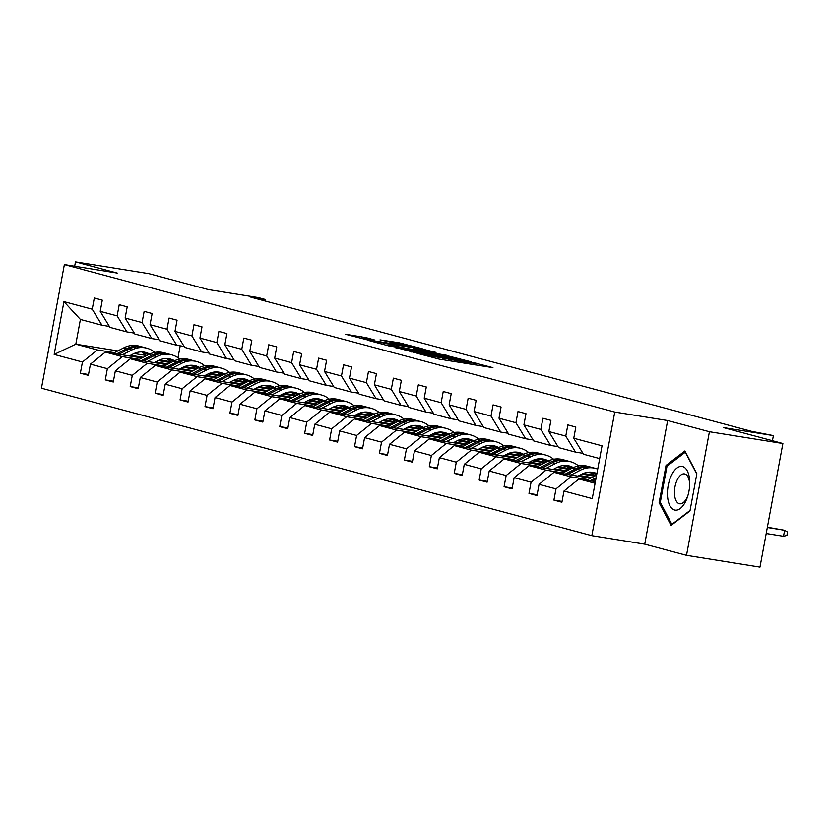 <?xml version="1.0" encoding="UTF-8"?>
<svg xmlns="http://www.w3.org/2000/svg" width="829" height="829" viewBox="0 0 829 829"><rect width="100%" height="100%" fill="white"/><g stroke="black" fill="none" stroke-linecap="round" stroke-linejoin="round"><path stroke-width="1.24" d="M419.101 353.828L439.287 359.144L492.913 367.661L472.737 362.428L475.245 363.444L465.432 362.149L419.101 353.828M782.877 443.515L759.965 567.129L686.505 555.347L709.417 431.733L782.877 443.515L723.437 427.588L773.384 435.598L751.426 431.298L250.876 297.186L265.57 299.538L258.296 297.59L208.348 289.58L148.919 273.653L75.47 261.871L74.662 266.233M366.014 337.631L345.289 334.222L368.646 340.211L422.262 348.729L398.915 342.74L380.003 339.88L414.075 347.03L409.485 346.532L375.319 341.04L362.335 338.294L374.335 339.9L366.014 337.631L365.827 338.626M709.417 431.733L667.646 420.531L614.755 412.054L64.361 264.575L117.241 273.062L75.47 261.871M395.775 347.475L417.412 353.278L471.038 361.796L447.681 355.807L395.713 347.776M388.573 345.859L369.672 340.76L423.298 349.278L436.064 352.429L413.298 348.864L417.236 350.221L447.007 355.34L388.573 345.859M109.376 326.419L101.967 325.227L80.403 319.455L63.947 301.642L92.226 309.217L94.299 298.025L102.288 300.171L100.216 311.362L117.148 315.89L119.221 304.699L127.21 306.844L125.138 318.035L142.07 322.574L144.153 311.383L152.142 313.517L150.059 324.709L167.002 329.248L169.075 318.056L177.064 320.201L174.981 331.393L191.924 335.932L193.996 324.74L201.986 326.875L199.913 338.066L216.846 342.605L218.918 331.413L226.908 333.559L224.835 344.75L241.767 349.289L243.84 338.097L251.829 340.232L249.757 351.423L266.689 355.962L268.762 344.771L276.751 346.916L274.679 358.107L291.611 362.646L293.694 351.444L301.683 353.589L299.601 364.781L316.543 369.319L318.616 358.128L326.605 360.263L324.533 371.465L341.465 375.993L343.538 364.801L351.527 366.946L349.455 378.138L366.387 382.677L368.459 371.485L376.449 373.62L374.376 384.811L391.309 389.35L393.381 378.159L401.371 380.304L399.298 391.495L416.231 396.034L418.313 384.843L426.293 386.977L424.22 398.169L441.152 402.707L443.235 391.516L451.225 393.661L449.142 404.853L466.085 409.391L468.157 398.2L476.147 400.334L474.074 411.526L491.006 416.065L493.079 404.873L501.068 407.018L498.996 418.21L515.928 422.738L518.001 411.547L525.99 413.692L523.918 424.883L540.85 429.422L542.922 418.231L550.912 420.365L548.839 431.557L565.772 436.095L567.855 424.904L575.834 427.049L573.761 438.24L602.041 445.815L592.258 498.602L563.979 491.027L561.907 502.219L553.917 500.084L555.99 488.892L539.057 484.354L536.985 495.545L528.995 493.4L531.068 482.209L514.135 477.67L512.063 488.861L504.073 486.727L506.146 475.535L489.214 470.996L487.131 482.188L479.141 480.043L481.224 468.851L464.281 464.313L462.209 475.504L454.219 473.369L456.302 462.178L439.36 457.639L437.287 468.831L429.298 466.686L431.37 455.494L414.438 450.955L412.365 462.157L404.376 460.012L406.448 448.821L389.516 444.282L387.444 455.473L379.454 453.339L381.527 442.137L364.594 437.608L362.522 448.8L354.532 446.655L356.605 435.463L339.672 430.925L337.59 442.116L329.6 439.981L331.683 428.79L314.74 424.251L312.668 435.443L304.678 433.298L306.751 422.106L289.818 417.567L287.746 428.759L279.756 426.624L281.829 415.433L264.897 410.894L262.824 422.085L254.835 419.94L256.907 408.749L239.975 404.21L237.902 415.412L229.913 413.267L231.985 402.075L215.053 397.537L212.98 408.728L204.991 406.593L207.063 395.392L190.131 390.863L188.048 402.055L180.059 399.91L182.142 388.718L165.199 384.179L163.126 395.371L155.137 393.236L157.209 382.045L140.277 377.506L138.205 388.697L130.215 386.552L132.288 375.361L115.355 370.822L113.283 382.014L105.293 379.879L107.366 368.687L90.434 364.149L88.361 375.34L80.372 373.195L82.444 362.004L54.165 354.429L63.947 301.642M101.967 325.227L92.226 309.217M614.755 412.054L591.844 535.669L41.45 388.2L64.361 264.575M139.313 359.361L122.309 356.636L105.376 352.097L142.008 357.973M158.235 360.574L170.909 362.605M188.68 365.465L192.846 366.128M155.541 361.962L168.204 363.993M185.551 366.781L195.468 368.366M105.376 352.097L90.434 364.149M122.309 356.636L107.366 368.687M134.298 333.092L126.889 331.911L109.956 327.372L100.216 311.362M126.889 331.911L117.148 315.89M164.235 366.035L147.23 363.309L130.298 358.77L166.93 364.646M183.157 367.257L195.831 369.288M213.602 372.138L217.768 372.801M180.463 368.636L193.126 370.677M210.483 373.454L220.39 375.05M130.298 358.77L115.355 370.822M147.23 363.309L132.288 375.361M159.22 339.776L151.811 338.584L134.878 334.046L125.138 318.035M151.811 338.584L142.07 322.574M189.157 372.718L172.152 369.983L155.22 365.454L191.862 371.33M208.079 373.931L220.752 375.962M238.524 378.812L242.69 379.485M205.385 375.319L218.058 377.35M235.405 380.138L245.311 381.723M155.22 365.454L140.277 377.506M172.152 369.983L157.209 382.045M184.142 346.449L176.732 345.268L159.8 340.729L150.059 324.709M176.732 345.268L167.002 329.248M214.079 379.392L197.074 376.667L180.142 372.128L216.783 378.003M233.001 380.604L245.674 382.646M263.456 385.495L267.612 386.159M230.307 381.993L242.98 384.034M260.327 386.811L270.233 388.407M180.142 372.128L165.199 384.179M197.074 376.667L182.142 388.718M209.074 353.133L201.665 351.942L184.722 347.403L174.981 331.393M201.665 351.942L191.924 335.932M239.011 386.076L222.006 383.34L205.064 378.801L241.705 384.687M257.933 387.288L270.596 389.319M288.378 392.169L292.544 392.842M255.228 388.677L267.902 390.708M285.249 393.495L295.155 395.081M205.064 378.801L190.131 390.863M222.006 383.34L207.063 395.392M233.996 359.807L226.586 358.615L209.644 354.087L199.913 338.066M226.586 358.615L216.846 342.605M263.933 392.749L246.928 390.024L229.985 385.485L266.627 391.361M282.855 393.962L295.518 395.993M313.3 398.853L317.466 399.516M280.15 395.35L292.824 397.381M310.17 400.169L320.077 401.754M229.985 385.485L215.053 397.537M246.928 390.024L231.985 402.075M258.917 366.491L251.508 365.299L234.576 360.76L224.835 344.75M251.508 365.299L241.767 349.289M288.855 399.423L271.85 396.697L254.917 392.158L291.549 398.044M307.777 400.645L320.45 402.676M338.222 405.526L342.387 406.2M305.082 402.034L317.745 404.065M335.092 406.842L345.009 408.438M254.917 392.158L239.975 404.21M271.85 396.697L256.907 408.749M283.839 373.164L276.43 371.972L259.498 367.434L249.757 351.423M276.43 371.972L266.689 355.962M313.776 406.106L296.772 403.381L279.839 398.842L316.471 404.718M332.698 407.319L345.372 409.35M363.143 412.21L367.309 412.873M330.004 408.707L342.667 410.738M360.024 413.526L369.931 415.111M279.839 398.842L264.897 410.894M296.772 403.381L281.829 415.433M308.761 379.837L301.352 378.656L284.42 374.117L274.679 358.107M301.352 378.656L291.611 362.646M338.698 412.78L321.693 410.054L304.761 405.516L341.403 411.391M357.62 414.003L370.294 416.034M388.065 418.883L392.231 419.557M354.926 415.391L367.599 417.422M384.946 420.199L394.853 421.795M304.761 405.516L289.818 417.567M321.693 410.054L306.751 422.106M333.683 386.521L326.274 385.33L309.341 380.791L299.601 364.781M326.274 385.33L316.543 369.319M363.62 419.464L346.615 416.738L329.683 412.2L366.325 418.075M382.542 420.676L395.215 422.707M412.997 425.557L417.153 426.23M379.848 422.065L392.521 424.096M409.868 426.883L419.775 428.469M329.683 412.2L314.74 424.251M346.615 416.738L331.683 428.79M358.615 393.195L351.206 392.013L334.263 387.475L324.533 371.465M351.206 392.013L341.465 375.993M388.552 426.137L371.547 423.412L354.605 418.873L391.247 424.749M407.474 427.36L420.137 429.391M437.919 432.241L442.085 432.904M404.77 428.738L417.443 430.779M434.79 433.557L444.696 435.152M354.605 418.873L339.672 430.925M371.547 423.412L356.605 435.463M383.537 399.879L376.128 398.687L359.195 394.148L349.455 378.138M376.128 398.687L366.387 382.677M413.474 432.821L396.469 430.085L379.527 425.557L416.168 431.432M432.396 434.033L445.059 436.064M462.841 438.914L467.007 439.588M429.691 435.422L442.365 437.453M459.712 440.24L469.618 441.826M379.527 425.557L364.594 437.608M396.469 430.085L381.527 442.137M408.459 406.552L401.049 405.371L384.117 400.832L374.376 384.811M401.049 405.371L391.309 389.35M438.396 439.494L421.391 436.769L404.459 432.23L441.09 438.106M457.318 440.707L469.991 442.748M487.763 445.598L491.929 446.261M454.624 442.095L467.287 444.126M484.633 446.914L494.55 448.499M404.459 432.23L389.516 444.282M421.391 436.769L406.448 448.821M433.38 413.236L425.971 412.044L409.039 407.505L399.298 391.495M425.971 412.044L416.231 396.034M463.318 446.178L446.313 443.442L429.381 438.904L466.012 444.79M482.24 447.391L494.913 449.422M512.685 452.271L516.85 452.945M479.545 448.779L492.208 450.81M509.566 453.598L519.472 455.183M429.381 438.904L414.438 450.955M446.313 443.442L431.37 455.494M458.302 419.909L450.893 418.718L433.961 414.179L424.22 398.169M450.893 418.718L441.152 402.707M488.24 452.852L471.235 450.126L454.302 445.587L490.944 451.463M507.161 454.064L519.835 456.095M537.606 458.955L541.772 459.618M504.467 455.453L517.141 457.484M534.487 460.271L544.394 461.857M454.302 445.587L439.36 457.639M471.235 450.126L456.302 462.178M483.234 426.593L475.815 425.401L458.883 420.863L449.142 404.853M475.815 425.401L466.085 409.391M513.172 459.525L496.156 456.8L479.224 452.261L515.866 458.147M532.083 460.748L544.757 462.779M562.539 465.629L566.694 466.302M529.389 462.136L542.062 464.167M559.409 466.945L569.316 468.54M479.224 452.261L464.281 464.313M496.156 456.8L481.224 468.851M508.156 433.266L500.747 432.075L483.804 427.536L474.074 411.526M500.747 432.075L491.006 416.065M538.094 466.209L521.089 463.484L504.146 458.945L540.788 464.82M557.015 467.421L569.678 469.452M587.46 472.312L591.626 472.976M554.311 468.81L566.984 470.841M584.331 473.628L594.238 475.214M504.146 458.945L489.214 470.996M521.089 463.484L506.146 475.535M533.078 439.94L525.669 438.759L508.737 434.22L498.996 418.21M525.669 438.759L515.928 422.738M563.015 472.882L546.01 470.157L529.078 465.618L565.71 471.494M581.937 474.105L594.6 476.136M579.233 475.483L591.906 477.525M529.078 465.618L514.135 477.67M546.01 470.157L531.068 482.209M558 446.624L550.591 445.432L533.658 440.893L523.918 424.883M550.591 445.432L540.85 429.422M587.937 479.566L570.932 476.83L554 472.302L590.631 478.178M554 472.302L539.057 484.354M570.932 476.83L555.99 488.892M582.922 453.297L575.513 452.116L558.58 447.577L548.839 431.557M575.513 452.116L565.772 436.095M595.098 483.307L578.922 478.975L595.409 481.618M578.922 478.975L563.979 491.027M667.646 420.531L644.734 544.156L686.505 555.347M644.734 544.156L591.844 535.669M772.441 440.717L773.384 435.598M265.29 301.041L265.57 299.538M80.403 319.455L75.812 344.17L97.387 349.952L114.392 352.677M166.898 358.791L165.696 358.594M146.008 355.434L134.091 353.527M117.822 350.916L75.812 344.17L54.165 354.429M180.194 345.817L177.986 357.724M599.678 458.582L583.502 454.251L573.761 438.24M130.609 355.289L143.282 357.32M160.629 360.097L170.536 361.693M97.387 349.952L82.444 362.004M562.062 501.39L553.917 500.084M537.14 494.706L528.995 493.4M512.208 488.032L504.073 486.727M487.286 481.348L479.141 480.043M462.364 474.675L454.219 473.369M437.443 468.002L429.298 466.686M412.521 461.318L404.376 460.012M387.599 454.644L379.454 453.339M362.667 447.961L354.532 446.655M337.745 441.287L329.6 439.981M312.823 434.603L304.678 433.298M287.901 427.93L279.756 426.624M262.98 421.246L254.835 419.94M238.058 414.573L229.913 413.267M213.126 407.899L204.991 406.593M188.204 401.215L180.059 399.91M163.282 394.542L155.137 393.236M138.36 387.858L130.215 386.552M113.438 381.185L105.293 379.879M88.516 374.501L80.372 373.195M659.128 502.675L671.096 525.42L689.966 510.933L696.857 473.701L684.899 450.955L666.029 465.442L659.128 502.675L660.609 502.913M415.277 352.584L465.152 360.646L448.354 357.102L417.215 352.107L411.723 351.506L415.215 352.885M391.454 345.351L386.874 344.854L399.847 347.6L413.598 349.724L391.454 345.351M667.687 465.711L666.029 465.442M586.663 480.219L596.611 475.1M592.403 481.141L595.823 479.38M596.124 477.722L590.186 480.779M767.302 527.503L784.617 530.28L787.55 532.063L786.928 535.399L783.498 536.29L784.617 530.28L767.364 527.203M783.498 536.29L766.193 533.513M577.968 476.147L581.834 474.147A21.595 18.87 -75 0 1 594.372 472.675A21.595 18.87 -75 0 1 596.901 473.577M571.005 475.027L580.414 470.188A26.02 22.735 -75 0 1 595.512 468.395A26.02 22.735 -75 0 1 597.719 469.131M561.741 473.535L572.424 468.043A26.02 22.735 -75 0 1 587.533 466.261L590.559 467.069A26.02 22.735 105 0 0 575.461 468.862L565.264 474.105M590.238 472.105A21.595 18.87 -75 0 1 594.921 475.97M567.482 474.457L577.378 469.369A26.02 22.735 -75 0 1 592.476 467.587L595.512 468.395M596.745 474.416A21.595 18.87 105 0 0 592.839 472.333M591.512 467.349A26.02 22.735 105 0 0 590.559 467.069M591.844 472.198A21.595 18.87 -75 0 1 596.424 475.204M553.047 469.463L556.912 467.473A21.595 18.87 -75 0 1 569.45 465.991A21.595 18.87 -75 0 1 573.347 467.597M546.083 468.344L555.492 463.504A26.02 22.735 -75 0 1 570.59 461.722A26.02 22.735 -75 0 1 578.538 465.929M584.113 473.162A26.02 22.735 -75 0 1 584.746 474.551M536.819 466.862L547.503 461.37A26.02 22.735 -75 0 1 562.601 459.577L565.637 460.396A26.02 22.735 105 0 0 550.539 462.178L540.332 467.432M565.316 465.432A21.595 18.87 -75 0 1 570 469.287M542.56 467.784L552.456 462.696A26.02 22.735 -75 0 1 567.554 460.914L570.59 461.722M572.311 468.105A21.595 18.87 105 0 0 567.906 465.66M566.59 460.675A26.02 22.735 105 0 0 565.637 460.396M566.922 465.525A21.595 18.87 -75 0 1 571.502 468.52M685.562 501.545A22.103 10.704 -80.9 0 0 687.728 496.105A22.103 10.704 -80.9 0 0 689.718 483.711A22.103 10.704 -80.9 0 0 683.552 466.914A22.103 10.704 -80.9 0 0 671.604 475.017A22.103 10.704 -80.9 0 0 669.905 505.7A22.103 10.704 -80.9 0 0 685.562 501.545M689.676 484.81A15.14 7.326 -80.9 0 0 684.453 473.898A15.14 7.326 -80.9 0 0 677.283 479.753A15.14 7.326 -80.9 0 0 674.557 494.965A15.14 7.326 -80.9 0 0 679.666 503.783A15.14 7.326 -80.9 0 0 686.837 497.918A15.14 7.326 -80.9 0 0 688.039 495.048M690.06 510.415L671.894 524.353L660.298 502.312L666.982 466.24L685.272 452.209L696.785 474.105M528.114 462.789L531.99 460.8A21.595 18.87 -75 0 1 544.529 459.318A21.595 18.87 -75 0 1 548.425 460.914M521.151 461.67L530.57 456.831A26.02 22.735 -75 0 1 545.669 455.048A26.02 22.735 -75 0 1 553.617 459.256M559.181 466.489A26.02 22.735 -75 0 1 559.824 467.877M511.897 460.188L522.581 454.686A26.02 22.735 -75 0 1 537.679 452.903L540.715 453.712A26.02 22.735 105 0 0 525.617 455.504L515.41 460.748M540.394 458.748A21.595 18.87 -75 0 1 545.078 462.613M517.638 461.1L527.534 456.012A26.02 22.735 -75 0 1 542.632 454.23L545.669 455.048M547.378 461.432A21.595 18.87 105 0 0 542.985 458.976M541.669 454.002A26.02 22.735 105 0 0 540.715 453.712M542 458.841A21.595 18.87 -75 0 1 546.57 461.846M503.193 456.105L507.068 454.116A21.595 18.87 -75 0 1 519.596 452.634A21.595 18.87 -75 0 1 523.503 454.24M496.229 454.997L505.638 450.147A26.02 22.735 -75 0 1 520.747 448.365A26.02 22.735 -75 0 1 528.695 452.582M534.259 459.805A26.02 22.735 -75 0 1 534.902 461.193M486.975 453.504L497.659 448.012A26.02 22.735 -75 0 1 512.757 446.23L515.793 447.038A26.02 22.735 105 0 0 500.695 448.821L490.488 454.074M515.472 452.074A21.595 18.87 -75 0 1 520.156 455.94M492.716 454.427L502.612 449.339A26.02 22.735 -75 0 1 517.711 447.556L520.747 448.365M522.457 454.748A21.595 18.87 105 0 0 518.063 452.302M516.747 447.318A26.02 22.735 105 0 0 515.793 447.038M517.068 452.168A21.595 18.87 -75 0 1 521.648 455.162M478.271 449.432L482.146 447.442A21.595 18.87 -75 0 1 494.675 445.961A21.595 18.87 -75 0 1 498.581 447.556M471.307 448.313L480.716 443.474A26.02 22.735 -75 0 1 495.825 441.691A26.02 22.735 -75 0 1 503.773 445.898M509.338 453.131A26.02 22.735 -75 0 1 509.97 454.52M462.043 446.831L472.727 441.329A26.02 22.735 -75 0 1 487.835 439.546L490.872 440.365A26.02 22.735 105 0 0 475.763 442.147L465.566 447.391M490.55 445.391A21.595 18.87 -75 0 1 495.234 449.256M467.784 447.753L477.68 442.655A26.02 22.735 -75 0 1 492.789 440.873L495.825 441.691M497.535 448.074A21.595 18.87 105 0 0 493.141 445.629M491.825 440.645A26.02 22.735 105 0 0 490.872 440.365M492.146 445.484A21.595 18.87 -75 0 1 496.726 448.489M453.349 442.748L457.214 440.759A21.595 18.87 -75 0 1 469.753 439.277A21.595 18.87 -75 0 1 473.66 440.883M446.385 441.639L455.795 436.79A26.02 22.735 -75 0 1 470.903 435.007A26.02 22.735 -75 0 1 478.841 439.225M484.416 446.448A26.02 22.735 -75 0 1 485.048 447.836M437.121 440.147L447.805 434.655A26.02 22.735 -75 0 1 462.914 432.873L465.95 433.681A26.02 22.735 105 0 0 450.841 435.463L440.645 440.717M465.629 438.717A21.595 18.87 -75 0 1 470.302 442.582M442.862 441.069L452.758 435.981A26.02 22.735 -75 0 1 467.867 434.199L470.903 435.007M472.613 441.391A21.595 18.87 105 0 0 468.219 438.945M466.893 433.961A26.02 22.735 105 0 0 465.95 433.681M467.224 438.81A21.595 18.87 -75 0 1 471.805 441.805M428.427 436.075L432.292 434.085A21.595 18.87 -75 0 1 444.831 432.603A21.595 18.87 -75 0 1 448.727 434.199M421.464 434.956L430.873 430.116A26.02 22.735 -75 0 1 445.971 428.334A26.02 22.735 -75 0 1 453.919 432.541M459.494 439.774A26.02 22.735 -75 0 1 460.126 441.163M412.2 433.474L422.883 427.971A26.02 22.735 -75 0 1 437.981 426.189L441.018 427.008A26.02 22.735 105 0 0 425.919 428.79L415.723 434.033M440.696 432.044A21.595 18.87 -75 0 1 445.38 435.899M417.94 434.396L427.837 429.298A26.02 22.735 -75 0 1 442.935 427.515L445.971 428.334M447.691 434.717A21.595 18.87 105 0 0 443.297 432.272M441.971 427.287A26.02 22.735 105 0 0 441.018 427.008M442.303 432.137A21.595 18.87 -75 0 1 446.883 435.132M403.495 429.401L407.371 427.401A21.595 18.87 -75 0 1 419.909 425.93A21.595 18.87 -75 0 1 423.806 427.526M396.542 428.282L405.951 423.443A26.02 22.735 -75 0 1 421.049 421.65A26.02 22.735 -75 0 1 428.997 425.868M434.572 433.09A26.02 22.735 -75 0 1 435.204 434.479M387.278 426.79L397.961 421.298A26.02 22.735 -75 0 1 413.06 419.515L416.096 420.324A26.02 22.735 105 0 0 400.998 422.106L390.791 427.36M415.775 425.36A21.595 18.87 -75 0 1 420.458 429.225M393.019 427.712L402.915 422.624A26.02 22.735 -75 0 1 418.013 420.842L421.049 421.65M422.769 428.033A21.595 18.87 105 0 0 418.365 425.588M417.049 420.604A26.02 22.735 105 0 0 416.096 420.324M417.381 425.453A21.595 18.87 -75 0 1 421.961 428.448M378.573 422.717L382.449 420.728A21.595 18.87 -75 0 1 394.987 419.246A21.595 18.87 -75 0 1 398.884 420.852M371.61 421.598L381.029 416.759A26.02 22.735 -75 0 1 396.127 414.977A26.02 22.735 -75 0 1 404.075 419.184M409.64 426.417A26.02 22.735 -75 0 1 410.282 427.805M362.356 420.116L373.04 414.624A26.02 22.735 -75 0 1 388.138 412.832L391.174 413.65A26.02 22.735 105 0 0 376.076 415.433L365.869 420.676M390.853 418.686A21.595 18.87 -75 0 1 395.537 422.541M368.097 421.039L377.993 415.951A26.02 22.735 -75 0 1 393.091 414.158L396.127 414.977M397.837 421.36A21.595 18.87 105 0 0 393.443 418.914M392.127 413.93A26.02 22.735 105 0 0 391.174 413.65M392.459 418.78A21.595 18.87 -75 0 1 397.029 421.774M353.651 416.044L357.527 414.054A21.595 18.87 -75 0 1 370.055 412.573A21.595 18.87 -75 0 1 373.962 414.168M346.688 414.925L356.097 410.086A26.02 22.735 -75 0 1 371.205 408.293A26.02 22.735 -75 0 1 379.154 412.51M384.718 419.743A26.02 22.735 -75 0 1 385.361 421.132M337.434 413.443L348.118 407.941A26.02 22.735 -75 0 1 363.216 406.158L366.252 406.966A26.02 22.735 105 0 0 351.154 408.759L340.947 414.003M365.931 412.003A21.595 18.87 -75 0 1 370.615 415.868M343.175 414.355L353.071 409.267A26.02 22.735 -75 0 1 368.169 407.485L371.205 408.293M372.915 414.676A21.595 18.87 105 0 0 368.522 412.231M367.206 407.257A26.02 22.735 105 0 0 366.252 406.966M367.527 412.096A21.595 18.87 -75 0 1 372.107 415.101M328.73 409.36L332.605 407.371A21.595 18.87 -75 0 1 345.133 405.889A21.595 18.87 -75 0 1 349.04 407.495M321.766 408.241L331.175 403.402A26.02 22.735 -75 0 1 346.284 401.619A26.02 22.735 -75 0 1 354.232 405.837M359.796 413.06A26.02 22.735 -75 0 1 360.428 414.448M312.502 406.759L323.186 401.267A26.02 22.735 -75 0 1 338.294 399.485L341.33 400.293A26.02 22.735 105 0 0 326.222 402.075L316.025 407.329M341.009 405.329A21.595 18.87 -75 0 1 345.693 409.184M318.243 407.681L328.139 402.593A26.02 22.735 -75 0 1 343.247 400.811L346.284 401.619M347.993 408.003A21.595 18.87 105 0 0 343.6 405.557M342.284 400.573A26.02 22.735 105 0 0 341.33 400.293M342.605 405.422A21.595 18.87 -75 0 1 347.185 408.417M303.808 402.687L307.673 400.697A21.595 18.87 -75 0 1 320.212 399.215A21.595 18.87 -75 0 1 324.108 400.811M296.844 401.568L306.253 396.728A26.02 22.735 -75 0 1 321.362 394.946A26.02 22.735 -75 0 1 329.3 399.153M334.875 406.386A26.02 22.735 -75 0 1 335.507 407.775M287.58 400.086L298.264 394.583A26.02 22.735 -75 0 1 313.372 392.801L316.409 393.62A26.02 22.735 105 0 0 301.3 395.402L291.103 400.645M316.087 398.645A21.595 18.87 -75 0 1 320.761 402.511M293.321 401.008L303.217 395.91A26.02 22.735 -75 0 1 318.326 394.127L321.362 394.946M323.072 401.329A21.595 18.87 105 0 0 318.678 398.884M317.352 393.899A26.02 22.735 105 0 0 316.409 393.62M317.683 398.739A21.595 18.87 -75 0 1 322.263 401.744M278.886 396.003L282.751 394.013A21.595 18.87 -75 0 1 295.29 392.531A21.595 18.87 -75 0 1 299.186 394.138M271.922 394.894L281.332 390.044A26.02 22.735 -75 0 1 296.43 388.262A26.02 22.735 -75 0 1 304.378 392.48M309.953 399.702A26.02 22.735 -75 0 1 310.585 401.091M262.658 393.402L273.342 387.91A26.02 22.735 -75 0 1 288.44 386.127L291.476 386.936A26.02 22.735 105 0 0 276.378 388.718L266.182 393.972M291.155 391.972A21.595 18.87 -75 0 1 295.839 395.837M268.399 394.324L278.295 389.236A26.02 22.735 -75 0 1 293.393 387.454L296.43 388.262M298.15 394.645A21.595 18.87 105 0 0 293.756 392.2M292.43 387.216A26.02 22.735 105 0 0 291.476 386.936M292.761 392.065A21.595 18.87 -75 0 1 297.342 395.06M253.954 389.329L257.829 387.34A21.595 18.87 -75 0 1 270.368 385.858A21.595 18.87 -75 0 1 274.264 387.454M247.001 388.21L256.41 383.371A26.02 22.735 -75 0 1 271.508 381.589A26.02 22.735 -75 0 1 279.456 385.796M285.021 393.029A26.02 22.735 -75 0 1 285.663 394.417M237.736 386.728L248.42 381.226A26.02 22.735 -75 0 1 263.518 379.444L266.555 380.262A26.02 22.735 105 0 0 251.456 382.045L241.249 387.288M266.233 385.298A21.595 18.87 -75 0 1 270.917 389.153M243.477 387.651L253.373 382.552A26.02 22.735 -75 0 1 268.472 380.77L271.508 381.589M273.228 387.972A21.595 18.87 105 0 0 268.824 385.526M267.508 380.542A26.02 22.735 105 0 0 266.555 380.262M267.84 385.392A21.595 18.87 -75 0 1 272.42 388.386M229.032 382.656L232.908 380.656A21.595 18.87 -75 0 1 245.446 379.174A21.595 18.87 -75 0 1 249.342 380.78M222.068 381.537L231.488 376.687A26.02 22.735 -75 0 1 246.586 374.905A26.02 22.735 -75 0 1 254.534 379.122M260.099 386.345A26.02 22.735 -75 0 1 260.741 387.734M212.815 380.045L223.498 374.553A26.02 22.735 -75 0 1 238.597 372.77L241.633 373.578A26.02 22.735 105 0 0 226.535 375.361L216.328 380.615M241.312 378.615A21.595 18.87 -75 0 1 245.995 382.48M218.555 380.967L228.452 375.879A26.02 22.735 -75 0 1 243.55 374.097L246.586 374.905M248.296 381.288A21.595 18.87 105 0 0 243.902 378.843M242.586 373.858A26.02 22.735 105 0 0 241.633 373.578M242.918 378.708A21.595 18.87 -75 0 1 247.488 381.703M204.11 375.972L207.986 373.983A21.595 18.87 -75 0 1 220.514 372.501A21.595 18.87 -75 0 1 224.421 374.107M197.147 374.853L206.556 370.014A26.02 22.735 -75 0 1 221.664 368.231A26.02 22.735 -75 0 1 229.612 372.439M235.177 379.672A26.02 22.735 -75 0 1 235.819 381.06M187.893 373.371L198.577 367.869A26.02 22.735 -75 0 1 213.675 366.086L216.711 366.905A26.02 22.735 105 0 0 201.602 368.687L191.406 373.931M216.39 371.941A21.595 18.87 -75 0 1 221.074 375.796M193.634 374.293L203.53 369.206A26.02 22.735 -75 0 1 218.628 367.413L221.664 368.231M223.374 374.615A21.595 18.87 105 0 0 218.98 372.169M217.664 367.185A26.02 22.735 105 0 0 216.711 366.905M217.986 372.034A21.595 18.87 -75 0 1 222.566 375.029M179.188 369.299L183.054 367.299A21.595 18.87 -75 0 1 195.592 365.827A21.595 18.87 -75 0 1 199.499 367.423M172.225 368.18L181.634 363.34A26.02 22.735 -75 0 1 196.742 361.548A26.02 22.735 -75 0 1 204.69 365.765M210.255 372.988A26.02 22.735 -75 0 1 210.887 374.387M162.961 366.687L173.644 361.195A26.02 22.735 -75 0 1 188.753 359.413L191.789 360.221A26.02 22.735 105 0 0 176.681 362.014L166.484 367.257M191.468 365.257A21.595 18.87 -75 0 1 196.152 369.123M168.701 367.61L178.598 362.522A26.02 22.735 -75 0 1 193.706 360.739L196.742 361.548M198.452 367.931A21.595 18.87 105 0 0 194.059 365.485M192.742 360.501A26.02 22.735 105 0 0 191.789 360.221M193.064 365.351A21.595 18.87 -75 0 1 197.644 368.356M154.267 362.615L158.132 360.625A21.595 18.87 -75 0 1 170.67 359.144A21.595 18.87 -75 0 1 174.567 360.75M147.303 361.496L156.712 356.657A26.02 22.735 -75 0 1 171.81 354.874A26.02 22.735 -75 0 1 179.758 359.081M185.333 366.314A26.02 22.735 -75 0 1 185.965 367.703M138.039 360.014L148.723 354.522A26.02 22.735 -75 0 1 163.831 352.729L166.867 353.548A26.02 22.735 105 0 0 151.759 355.33L141.562 360.584M166.546 358.584A21.595 18.87 -75 0 1 171.22 362.439M143.78 360.936L153.676 355.848A26.02 22.735 -75 0 1 168.784 354.066L171.81 354.874M173.53 361.257A21.595 18.87 105 0 0 169.137 358.812M167.81 353.828A26.02 22.735 105 0 0 166.867 353.548M168.142 358.677A21.595 18.87 -75 0 1 172.722 361.672M129.345 355.942L133.21 353.952A21.595 18.87 -75 0 1 145.749 352.47A21.595 18.87 -75 0 1 149.645 354.066M122.381 354.822L131.79 349.983A26.02 22.735 -75 0 1 146.888 348.201A26.02 22.735 -75 0 1 154.836 352.408M160.411 359.641A26.02 22.735 -75 0 1 161.044 361.029M113.117 353.341L123.801 347.838A26.02 22.735 -75 0 1 138.899 346.056L141.935 346.864A26.02 22.735 105 0 0 126.837 348.657L116.64 353.9M141.614 351.9A21.595 18.87 -75 0 1 146.298 355.765M118.858 354.263L128.754 349.164A26.02 22.735 -75 0 1 143.852 347.382L146.888 348.201M148.609 354.584A21.595 18.87 105 0 0 144.215 352.128M142.889 347.154A26.02 22.735 105 0 0 141.935 346.864M143.22 351.993A21.595 18.87 -75 0 1 147.8 354.999M438.406 358.988L438.614 357.848M442.727 359.693L442.945 358.542M448.686 360.646L449.038 358.739M450.883 360.998L451.194 359.32M465.224 363.299L465.432 362.149M469.546 363.993L469.763 362.843M475.504 364.947L475.856 363.05M447.463 356.967L447.681 355.807M451.94 357.713L452.137 356.688M423.08 350.429L423.298 349.278M427.567 351.144L427.754 350.159M398.697 343.89L398.915 342.74M403.174 344.626L403.36 343.62M361.237 338.533L361.568 336.75M577.378 469.369L580.414 470.188M572.424 468.043L575.461 468.862M552.456 462.696L555.492 463.504M547.503 461.37L550.539 462.178M527.534 456.012L530.57 456.831M522.581 454.686L525.617 455.504M502.612 449.339L505.638 450.147M497.659 448.012L500.695 448.821M477.68 442.655L480.716 443.474M472.727 441.329L475.763 442.147M452.758 435.981L455.795 436.79M447.805 434.655L450.841 435.463M427.837 429.298L430.873 430.116M422.883 427.971L425.919 428.79M402.915 422.624L405.951 423.443M397.961 421.298L400.998 422.106M377.993 415.951L381.029 416.759M373.04 414.624L376.076 415.433M353.071 409.267L356.097 410.086M348.118 407.941L351.154 408.759M328.139 402.593L331.175 403.402M323.186 401.267L326.222 402.075M303.217 395.91L306.253 396.728M298.264 394.583L301.3 395.402M278.295 389.236L281.332 390.044M273.342 387.91L276.378 388.718M253.373 382.552L256.41 383.371M248.42 381.226L251.456 382.045M228.452 375.879L231.488 376.687M223.498 374.553L226.535 375.361M203.53 369.206L206.556 370.014M198.577 367.869L201.602 368.687M178.598 362.522L181.634 363.34M173.644 361.195L176.681 362.014M153.676 355.848L156.712 356.657M148.723 354.522L151.759 355.33M128.754 349.164L131.79 349.983M123.801 347.838L126.837 348.657M448.168 360.563L448.427 359.144M474.986 364.864L475.245 363.444M411.63 352.035L411.723 351.506M386.77 345.382L386.874 344.854"/></g></svg>
